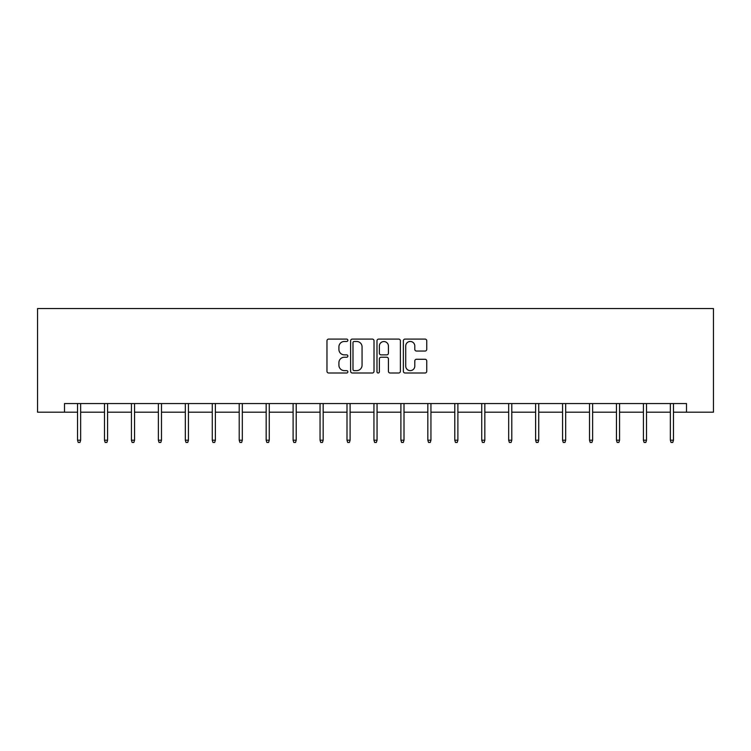 <?xml version="1.0" encoding="UTF-8"?>
<svg xmlns="http://www.w3.org/2000/svg" width="751" height="751" viewBox="0 0 751 751"><rect width="100%" height="100%" fill="white"/><g stroke="black" fill="none" stroke-linecap="round" stroke-linejoin="round"><path stroke-width="1.13" d="M347.863 340.278A1.183 1.183 0 0 0 346.68 339.095L328.666 339.095A1.699 1.699 0 0 0 326.967 340.794L326.967 371.313A1.699 1.699 0 0 0 328.666 373.003L346.68 373.003A1.183 1.183 0 0 0 347.863 371.82A1.183 1.183 0 0 0 346.68 370.628L344.343 370.628A5.426 5.426 0 0 1 338.917 365.202L338.917 362.667A5.426 5.426 0 0 1 344.343 357.241L346.68 357.241A1.183 1.183 0 0 0 347.863 356.049A1.183 1.183 0 0 0 346.68 354.866L344.343 354.866A5.426 5.426 0 0 1 338.917 349.44L338.917 346.896A5.426 5.426 0 0 1 344.343 341.47L346.68 341.47A1.183 1.183 0 0 0 347.863 340.278M425.047 351.046A1.699 1.699 0 0 0 426.746 349.356L426.746 340.794A1.699 1.699 0 0 0 425.047 339.095L405.042 339.095A1.699 1.699 0 0 0 403.353 340.794L403.353 371.313A1.699 1.699 0 0 0 405.042 373.003L425.047 373.003A1.699 1.699 0 0 0 426.746 371.313L426.746 360.968A1.699 1.699 0 0 0 425.047 359.269L416.486 359.269A1.699 1.699 0 0 0 414.796 360.968L414.796 366.094A4.534 4.534 0 0 1 410.262 370.628A4.534 4.534 0 0 1 405.718 366.094L405.718 346.004A4.534 4.534 0 0 1 410.262 341.47A4.534 4.534 0 0 1 414.796 346.004L414.796 349.356A1.699 1.699 0 0 0 416.486 351.046L425.047 351.046M64.492 412.186L64.492 403.55L686.508 403.55L686.508 412.186L713.45 412.186L713.45 308.548L37.55 308.548L37.55 412.186L77.541 412.186M374.017 340.794A1.699 1.699 0 0 0 372.318 339.095L352.313 339.095A1.699 1.699 0 0 0 350.623 340.794L350.623 371.313A1.699 1.699 0 0 0 352.313 373.003L372.318 373.003A1.699 1.699 0 0 0 374.017 371.313L374.017 340.794M378.682 339.095L398.687 339.095A1.699 1.699 0 0 1 400.377 340.794L400.377 371.313A1.699 1.699 0 0 1 398.687 373.003L390.126 373.003A1.699 1.699 0 0 1 388.427 371.313L388.427 358.931A1.699 1.699 0 0 0 386.737 357.241L381.048 357.241A1.699 1.699 0 0 0 379.358 358.931L379.358 371.82A1.183 1.183 0 0 1 378.166 373.003A1.183 1.183 0 0 1 376.983 371.82L376.983 340.794A1.699 1.699 0 0 1 378.682 339.095M80.648 412.186L104.483 412.186M107.59 412.186L131.434 412.186M134.542 412.186L158.377 412.186M161.484 412.186L185.319 412.186M188.435 412.186L212.27 412.186M215.377 412.186L239.212 412.186M242.32 412.186L266.164 412.186M269.271 412.186L293.106 412.186M296.213 412.186L320.057 412.186M323.165 412.186L347 412.186M350.107 412.186L373.942 412.186M377.058 412.186L400.893 412.186M404 412.186L427.835 412.186M430.943 412.186L454.787 412.186M457.894 412.186L481.729 412.186M484.836 412.186L508.68 412.186M511.788 412.186L535.623 412.186M538.73 412.186L562.565 412.186M565.681 412.186L589.516 412.186M592.623 412.186L616.458 412.186M619.566 412.186L643.41 412.186M646.517 412.186L670.352 412.186M673.459 412.186L686.508 412.186M354.181 341.47A1.183 1.183 0 0 0 352.989 342.653L352.989 369.445A1.183 1.183 0 0 0 354.181 370.628L356.641 370.628A5.426 5.426 0 0 0 362.066 365.202L362.066 346.896A5.426 5.426 0 0 0 356.641 341.47L354.181 341.47M388.427 346.089A4.534 4.534 0 0 0 383.892 341.555A4.534 4.534 0 0 0 379.358 346.089L379.358 353.167A1.699 1.699 0 0 0 381.048 354.866L386.737 354.866A1.699 1.699 0 0 0 388.427 353.167L388.427 346.089M77.541 440.208L78.226 442.452L79.953 442.452L80.648 440.208L77.541 440.208L77.541 403.55M80.648 440.208L80.648 403.55M104.483 440.208L105.178 442.452L106.905 442.452L107.59 440.208L104.483 440.208L104.483 403.55M107.59 440.208L107.59 403.55M131.434 440.208L132.12 442.452L133.847 442.452L134.542 440.208L131.434 440.208L131.434 403.55M134.542 440.208L134.542 403.55M158.377 440.208L159.071 442.452L160.798 442.452L161.484 440.208L158.377 440.208L158.377 403.55M161.484 440.208L161.484 403.55M185.319 440.208L186.013 442.452L187.741 442.452L188.435 440.208L185.319 440.208L185.319 403.55M188.435 440.208L188.435 403.55M212.27 440.208L212.955 442.452L214.683 442.452L215.377 440.208L212.27 440.208L212.27 403.55M215.377 440.208L215.377 403.55M239.212 440.208L239.907 442.452L241.634 442.452L242.32 440.208L239.212 440.208L239.212 403.55M242.32 440.208L242.32 403.55M266.164 440.208L266.849 442.452L268.576 442.452L269.271 440.208L266.164 440.208L266.164 403.55M269.271 440.208L269.271 403.55M293.106 440.208L293.801 442.452L295.528 442.452L296.213 440.208L293.106 440.208L293.106 403.55M296.213 440.208L296.213 403.55M320.057 440.208L320.743 442.452L322.47 442.452L323.165 440.208L320.057 440.208L320.057 403.55M323.165 440.208L323.165 403.55M347 440.208L347.694 442.452L349.422 442.452L350.107 440.208L347 440.208L347 403.55M350.107 440.208L350.107 403.55M373.942 440.208L374.636 442.452L376.364 442.452L377.058 440.208L373.942 440.208L373.942 403.55M377.058 440.208L377.058 403.55M400.893 440.208L401.578 442.452L403.306 442.452L404 440.208L400.893 440.208L400.893 403.55M404 440.208L404 403.55M427.835 440.208L428.53 442.452L430.257 442.452L430.943 440.208L427.835 440.208L427.835 403.55M430.943 440.208L430.943 403.55M454.787 440.208L455.472 442.452L457.199 442.452L457.894 440.208L454.787 440.208L454.787 403.55M457.894 440.208L457.894 403.55M481.729 440.208L482.424 442.452L484.151 442.452L484.836 440.208L481.729 440.208L481.729 403.55M484.836 440.208L484.836 403.55M508.68 440.208L509.366 442.452L511.093 442.452L511.788 440.208L508.68 440.208L508.68 403.55M511.788 440.208L511.788 403.55M535.623 440.208L536.317 442.452L538.045 442.452L538.73 440.208L535.623 440.208L535.623 403.55M538.73 440.208L538.73 403.55M562.565 440.208L563.259 442.452L564.987 442.452L565.681 440.208L562.565 440.208L562.565 403.55M565.681 440.208L565.681 403.55M589.516 440.208L590.202 442.452L591.929 442.452L592.623 440.208L589.516 440.208L589.516 403.55M592.623 440.208L592.623 403.55M616.458 440.208L617.153 442.452L618.88 442.452L619.566 440.208L616.458 440.208L616.458 403.55M619.566 440.208L619.566 403.55M643.41 440.208L644.095 442.452L645.822 442.452L646.517 440.208L643.41 440.208L643.41 403.55M646.517 440.208L646.517 403.55M670.352 440.208L671.047 442.452L672.774 442.452L673.459 440.208L670.352 440.208L670.352 403.55M673.459 440.208L673.459 403.55"/></g></svg>
